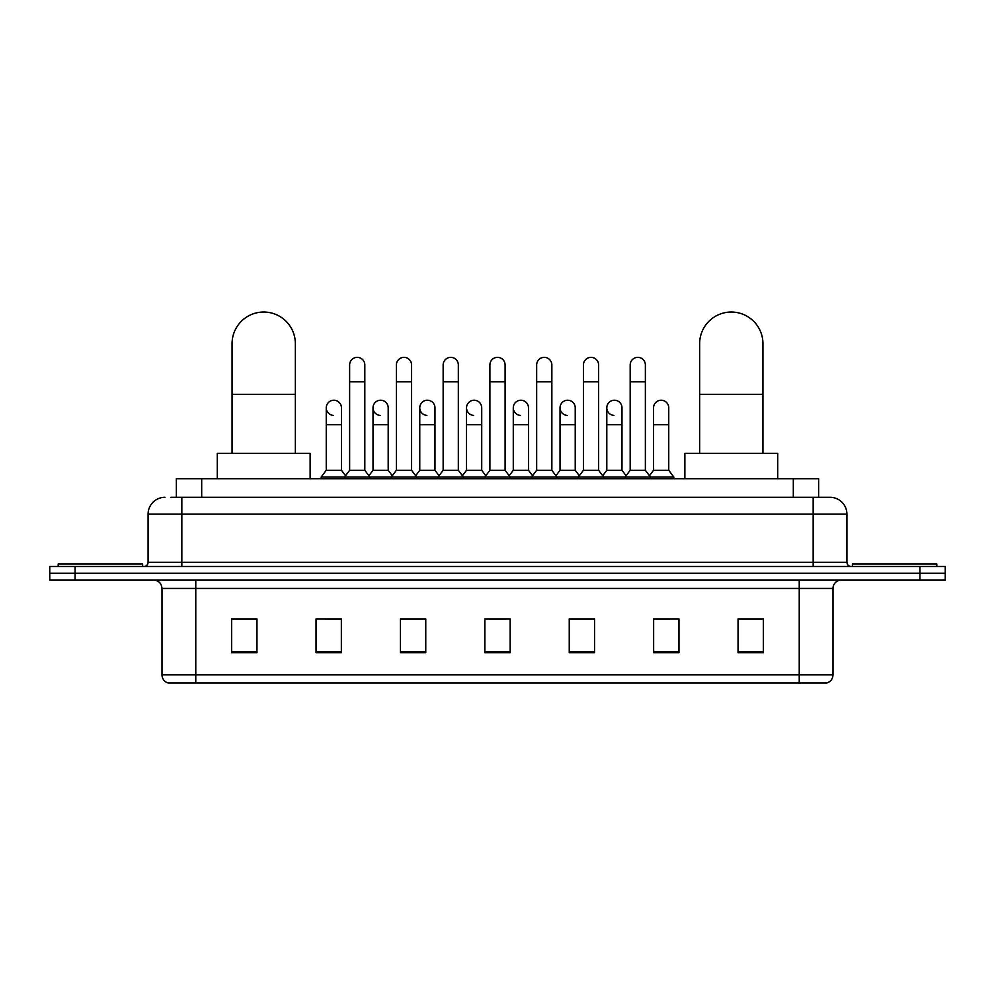 <?xml version="1.0" encoding="UTF-8"?>
<svg xmlns="http://www.w3.org/2000/svg" width="995" height="995" viewBox="0 0 995 995"><rect width="100%" height="100%" fill="white"/><g stroke="black" fill="none" stroke-linecap="round" stroke-linejoin="round"><path stroke-width="1.49" d="M176.364 497.289L176.364 478.719L818.636 478.719L818.636 497.289M171.252 497.289L830.041 497.289A16.878 16.878 0 0 1 846.919 514.166L846.919 562.274C847.143 564.812 848.561 566.23 851.148 566.503M170.866 497.289L181.836 497.289L181.836 514.166L148.081 514.166L148.081 562.274A4.216 4.216 0 0 1 143.852 566.503M164.959 497.289A16.878 16.878 0 0 0 148.081 514.166M75.073 566.503L49.75 566.503L49.75 573.244L75.073 573.244L49.75 573.244L49.75 579.998L75.073 579.998L75.073 573.244L919.927 573.244L75.073 573.244L75.073 566.503L919.927 566.503L919.927 573.244L945.25 573.244L919.927 573.244L919.927 579.998L75.073 579.998M919.927 579.998L945.25 579.998L945.25 566.503L919.927 566.503M846.919 514.166L813.164 514.166L813.164 497.289L830.041 497.289M833.002 674.871C832.765 678.913 830.738 681.612 826.92 682.968L799.234 682.968L799.234 674.871L833.002 674.871L833.002 588.443A8.445 8.445 0 0 1 841.434 579.998M799.234 682.968L168.08 682.968A8.445 8.445 0 0 1 161.998 674.871L161.998 588.443C161.501 583.319 158.69 580.508 153.566 579.998M763.364 652.67L763.364 618.915L738.041 618.915L738.041 652.67L763.364 652.67M678.963 652.67L678.963 618.915L653.64 618.915L653.64 652.67L678.963 652.67M594.562 652.67L594.562 618.915L569.24 618.915L569.24 652.67L594.562 652.67M256.959 652.67L256.959 618.915L231.636 618.915L231.636 652.67L256.959 652.67M341.36 652.67L341.36 618.915L316.037 618.915L316.037 652.67L341.36 652.67M425.76 652.67L425.76 618.915L400.438 618.915L400.438 652.67L425.76 652.67M510.161 652.67L510.161 618.915L484.839 618.915L484.839 652.67L510.161 652.67M653.64 619.077L669.598 619.077M738.041 619.077L761.672 619.077M418.92 619.077L412.428 619.077M325.402 619.077L341.36 619.077M233.327 619.077L256.959 619.077M582.572 619.077L576.08 619.077M489.055 619.077L505.945 619.077M425.76 619.077L400.438 619.077M594.562 619.077L569.24 619.077M142.596 566.503L142.596 563.966L58.195 563.966L58.195 566.503M232.059 453.397L232.059 343.673A31.653 31.653 0 0 1 263.712 312.032A31.653 31.653 0 0 1 295.353 343.673A31.653 31.653 0 0 0 263.712 312.032M295.353 453.397L295.353 343.673M310.129 478.719L310.129 453.397L217.283 453.397L217.283 478.719M699.647 453.397L699.647 343.673A31.653 31.653 0 0 1 731.288 312.032A31.653 31.653 0 0 1 762.941 343.673A31.653 31.653 0 0 0 731.288 312.032M762.941 453.397L762.941 343.673M777.717 478.719L777.717 453.397L684.871 453.397L684.871 478.719M936.805 566.503L936.805 563.966L852.404 563.966L852.404 566.503M349.631 381.831L364.817 381.831L364.817 470.274L349.631 470.274L349.631 364.954A7.599 7.599 0 0 1 357.702 357.367A7.599 7.599 0 0 1 364.817 364.954A7.599 7.599 0 0 0 357.702 357.367M349.631 470.274L344.569 477.028L344.569 478.719M364.817 470.274L369.879 477.028L321.186 477.028L321.186 478.719M396.383 470.274L396.383 381.831L411.582 381.831L411.582 470.274L396.383 470.274L391.321 477.028L369.879 477.028L369.879 478.719M396.383 381.831L396.383 364.954A7.599 7.599 0 0 1 404.455 357.367A7.599 7.599 0 0 1 411.582 364.954A7.599 7.599 0 0 0 404.455 357.367M411.582 470.274L416.644 477.028L391.321 477.028L391.321 478.719M443.148 470.274L443.148 381.831L458.334 381.831L458.334 470.274L443.148 470.274L438.086 477.028L416.644 477.028L416.644 478.719M443.148 381.831L443.148 364.954A7.599 7.599 0 0 1 451.22 357.367A7.599 7.599 0 0 1 458.334 364.954A7.599 7.599 0 0 0 451.22 357.367M458.334 470.274L463.396 477.028L438.086 477.028L438.086 478.719M489.901 470.274L489.901 381.831L505.099 381.831L505.099 470.274L489.901 470.274L484.839 477.028L463.396 477.028L463.396 478.719M489.901 381.831L489.901 364.954A7.599 7.599 0 0 1 497.973 357.367A7.599 7.599 0 0 1 505.099 364.954A7.599 7.599 0 0 0 497.973 357.367M505.099 470.274L510.161 477.028L484.839 477.028L484.839 478.719M536.666 470.274L536.666 381.831L551.852 381.831L551.852 470.274L536.666 470.274L531.604 477.028L510.161 477.028L510.161 478.719M536.666 381.831L536.666 364.954A7.599 7.599 0 0 1 544.738 357.367A7.599 7.599 0 0 1 551.852 364.954A7.599 7.599 0 0 0 544.738 357.367M551.852 470.274L556.914 477.028L531.604 477.028L531.604 478.719M583.418 470.274L583.418 381.831L598.617 381.831L598.617 470.274L583.418 470.274L578.356 477.028L556.914 477.028L556.914 478.719M583.418 381.831L583.418 364.954A7.599 7.599 0 0 1 591.49 357.367A7.599 7.599 0 0 1 598.617 364.954A7.599 7.599 0 0 0 591.49 357.367M598.617 470.274L603.679 477.028L578.356 477.028L578.356 478.719M630.183 470.274L630.183 381.831L645.369 381.831L645.369 470.274L630.183 470.274L625.121 477.028L603.679 477.028L603.679 478.719M630.183 381.831L630.183 364.954A7.599 7.599 0 0 1 638.255 357.367A7.599 7.599 0 0 1 645.369 364.954A7.599 7.599 0 0 0 638.255 357.367M645.369 470.274L650.432 477.028L625.121 477.028L625.121 478.719M668.752 470.274L668.752 424.703L653.553 424.703L653.553 470.274L668.752 470.274L673.814 477.028L650.432 477.028L650.432 478.719M333.362 415.4A7.599 7.599 0 0 1 326.248 407.826A7.599 7.599 0 0 1 334.32 400.239A7.599 7.599 0 0 1 341.447 407.826L341.447 424.703L326.248 424.703L326.248 407.826M341.447 424.703L341.447 470.274L326.248 470.274L326.248 424.703M326.248 470.274L321.186 477.028M341.447 470.274L345.539 475.734M380.127 415.4A7.599 7.599 0 0 1 373.013 407.826A7.599 7.599 0 0 1 381.085 400.239A7.599 7.599 0 0 1 388.199 407.826L388.199 424.703L373.013 424.703L373.013 407.826M388.199 424.703L388.199 470.274L373.013 470.274L373.013 424.703M373.013 470.274L368.909 475.734M388.199 470.274L392.291 475.734M426.88 415.4A7.599 7.599 0 0 1 419.766 407.826A7.599 7.599 0 0 1 427.838 400.239A7.599 7.599 0 0 1 434.964 407.826L434.964 424.703L419.766 424.703L419.766 407.826M434.964 424.703L434.964 470.274L419.766 470.274L419.766 424.703M419.766 470.274L415.674 475.734M434.964 470.274L439.056 475.734M473.645 415.4A7.599 7.599 0 0 1 466.531 407.826A7.599 7.599 0 0 1 474.603 400.239A7.599 7.599 0 0 1 481.717 407.826L481.717 424.703L466.531 424.703L466.531 407.826M481.717 424.703L481.717 470.274L466.531 470.274L466.531 424.703M466.531 470.274L462.426 475.734M481.717 470.274L485.809 475.734M520.397 415.4A7.599 7.599 0 0 1 513.283 407.826A7.599 7.599 0 0 1 521.355 400.239A7.599 7.599 0 0 1 528.469 407.826L528.469 424.703L513.283 424.703L513.283 407.826M528.469 424.703L528.469 470.274L513.283 470.274L513.283 424.703M513.283 470.274L509.191 475.734M528.469 470.274L532.574 475.734M567.162 415.4A7.599 7.599 0 0 1 560.036 407.826A7.599 7.599 0 0 1 568.12 400.239A7.599 7.599 0 0 1 575.234 407.826L575.234 424.703L560.036 424.703L560.036 407.826M575.234 424.703L575.234 470.274L560.036 470.274L560.036 424.703M560.036 470.274L555.944 475.734M575.234 470.274L579.326 475.734M613.915 415.4A7.599 7.599 0 0 1 606.801 407.826A7.599 7.599 0 0 1 614.873 400.239A7.599 7.599 0 0 1 621.987 407.826L621.987 424.703L606.801 424.703L606.801 407.826M621.987 424.703L621.987 470.274L606.801 470.274L606.801 424.703M606.801 470.274L602.709 475.734M621.987 470.274L626.091 475.734M653.553 424.703L653.553 407.826A7.599 7.599 0 0 1 661.638 400.239A7.599 7.599 0 0 1 668.752 407.826L668.752 424.703M653.553 470.274L649.461 475.734M673.814 477.028L673.814 478.719M201.686 497.289L201.686 478.719M793.313 497.289L793.313 478.719M181.836 566.503L181.836 562.274L846.919 562.274M148.081 562.274L181.836 562.274L181.836 514.166L813.164 514.166L813.164 566.503M799.234 579.998L799.234 588.443L161.998 588.443M833.002 588.443L799.234 588.443L799.234 674.871L195.766 674.871L195.766 682.968M161.998 674.871L195.766 674.871L195.766 579.998M510.161 651.501L484.839 651.501M425.76 651.501L400.438 651.501M341.36 651.501L316.037 651.501M256.959 651.501L231.636 651.501M594.562 651.501L569.24 651.501M678.963 651.501L653.64 651.501M763.364 651.501L738.041 651.501M232.059 394.318L295.353 394.318M699.647 394.318L762.941 394.318M364.817 381.831L364.817 364.954M411.582 381.831L411.582 364.954M458.334 381.831L458.334 364.954M505.099 381.831L505.099 364.954M551.852 381.831L551.852 364.954M598.617 381.831L598.617 364.954M645.369 381.831L645.369 364.954"/></g></svg>

